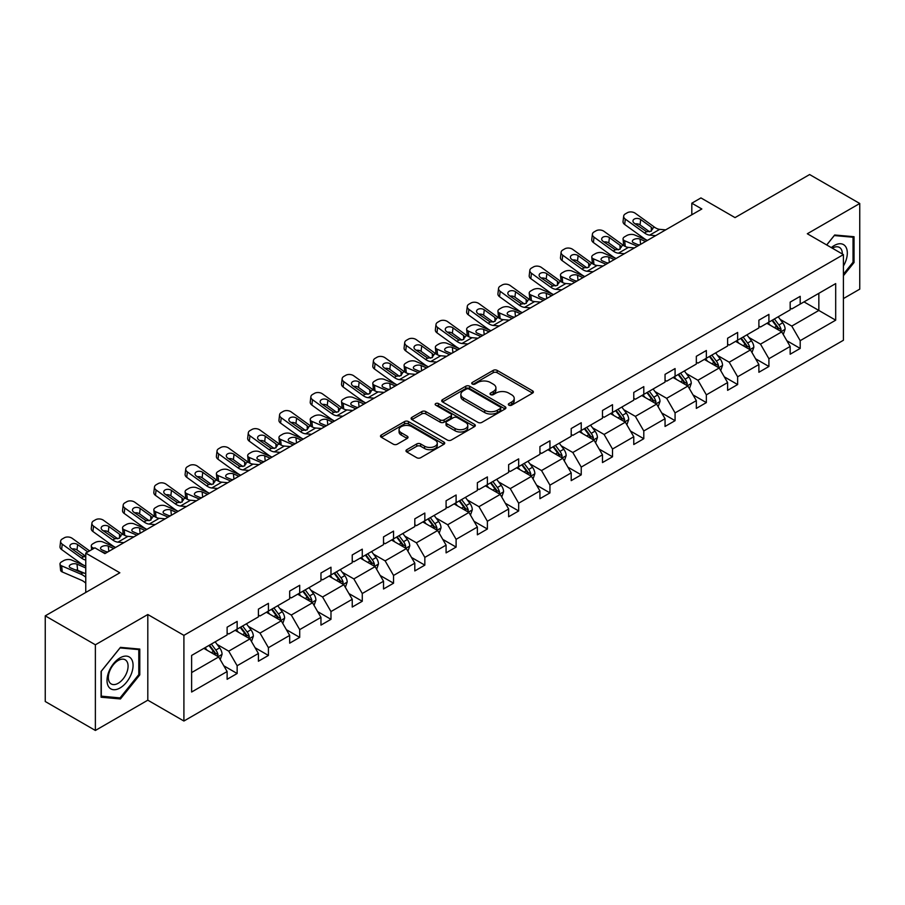 <?xml version="1.0" encoding="UTF-8"?>
<svg xmlns="http://www.w3.org/2000/svg" width="905" height="905" viewBox="0 0 905 905"><rect width="100%" height="100%" fill="white"/><g stroke="black" fill="none" stroke-linecap="round" stroke-linejoin="round"><path stroke-width="1.36" d="M508.904 405.18A1.946 1.12 0 0 0 511.653 405.18L532.57 393.109A2.783 1.606 0 0 0 533.384 391.978A2.783 1.606 0 0 0 532.57 390.836L497.139 370.383A2.783 1.606 0 0 0 493.202 370.383L472.297 382.453A1.946 1.12 0 0 0 471.72 383.256A1.946 1.12 0 0 0 472.297 384.048A1.946 1.12 0 0 0 475.046 384.048L477.75 382.487A8.903 5.147 0 0 1 490.352 382.487L493.304 384.195A8.903 5.147 0 0 1 495.917 387.826A8.903 5.147 0 0 1 493.304 391.458L490.601 393.03A1.946 1.12 0 0 0 490.024 393.822A1.946 1.12 0 0 0 490.601 394.614A1.946 1.12 0 0 0 493.349 394.614L496.064 393.053A8.903 5.147 0 0 1 508.655 393.053L511.608 394.761A8.903 5.147 0 0 1 514.221 398.392A8.903 5.147 0 0 1 511.608 402.035L508.904 403.596A1.946 1.12 0 0 0 508.327 404.388A1.946 1.12 0 0 0 508.904 405.18L508.904 403.596M843.403 298.593L859.75 289.148L859.75 203.489L809.624 174.541L735.03 217.607L700.945 197.924L691.816 203.195L691.816 214.768M95.376 730.459L147.809 700.187L147.809 614.518L95.376 644.79L95.376 730.459L45.25 701.511L45.25 615.853L119.845 572.786L85.76 553.102L85.76 592.458M95.376 644.79L45.25 615.853M406.798 449.695A2.783 1.606 0 0 0 405.983 450.837A2.783 1.606 0 0 0 406.798 451.968L416.741 457.715A2.783 1.606 0 0 0 420.678 457.715L443.903 444.298A2.783 1.606 0 0 0 444.717 443.167A2.783 1.606 0 0 0 443.903 442.025L408.472 421.572A2.783 1.606 0 0 0 404.535 421.572L381.31 434.988A2.783 1.606 0 0 0 380.496 436.12A2.783 1.606 0 0 0 381.31 437.262L393.313 444.185A2.783 1.606 0 0 0 397.25 444.185L407.193 438.45A2.783 1.606 0 0 0 408.008 437.319A2.783 1.606 0 0 0 407.193 436.176L401.243 432.737A7.444 4.299 0 0 1 399.06 429.705A7.444 4.299 0 0 1 403.653 425.735A7.444 4.299 0 0 1 411.775 426.662L435.09 440.124A7.444 4.299 0 0 1 437.273 443.167A7.444 4.299 0 0 1 432.681 447.138A7.444 4.299 0 0 1 424.569 446.21L420.678 443.959A2.783 1.606 0 0 0 416.741 443.959L406.798 449.695L406.798 451.968M85.76 553.102L94.878 547.83L104.901 553.622L701.839 208.987L691.816 203.195M147.809 614.518L183.907 635.355L843.403 254.599L843.403 340.269L183.907 721.025L183.907 635.355M859.75 203.489L807.317 233.762L843.403 254.599M477.953 422.375A2.783 1.606 0 0 0 481.89 422.375L505.114 408.958A2.783 1.606 0 0 0 505.929 407.827A2.783 1.606 0 0 0 505.114 406.684L469.684 386.231A2.783 1.606 0 0 0 465.747 386.231L442.522 399.648A2.783 1.606 0 0 0 441.708 400.779A2.783 1.606 0 0 0 442.522 401.922L477.953 422.375M436.515 405.61A1.946 1.12 0 0 1 438.484 405.881L438.484 403.562L474.503 424.355A2.783 1.606 0 0 1 475.317 425.497A2.783 1.606 0 0 1 474.503 426.628L451.278 440.045A2.783 1.606 0 0 1 447.342 440.045L411.922 419.592L421.854 413.89L421.854 411.571L411.922 417.318A2.783 1.606 0 0 0 411.108 418.449A2.783 1.606 0 0 0 411.922 419.592L411.922 417.318M421.854 413.89A2.783 1.606 0 0 1 425.791 413.89L425.791 411.571A2.783 1.606 0 0 0 421.854 411.571M425.791 411.571L440.158 419.875A2.783 1.606 0 0 0 444.095 419.875L450.69 416.062A2.783 1.606 0 0 0 451.505 414.931A2.783 1.606 0 0 0 450.69 413.789L435.735 405.157A1.946 1.12 0 0 1 435.158 404.365A1.946 1.12 0 0 1 436.368 403.325A1.946 1.12 0 0 1 438.484 403.562M191.622 655.435L227.121 634.948L227.121 627.188L237.144 621.407L237.144 629.156L258.4 616.893L258.4 609.133L268.423 603.341L268.423 611.101L289.679 598.827L289.679 591.078L299.702 585.286L299.702 593.047L320.958 580.772L320.958 573.012L330.981 567.22L330.981 574.98L352.237 562.706L352.237 554.957L362.272 549.165L362.272 556.926L383.528 544.652L383.528 536.891L393.551 531.111L393.551 538.86L414.807 526.586L414.807 518.837L424.83 513.044L424.83 520.805L446.086 508.531L446.086 500.77L456.109 494.99L456.109 502.739L477.365 490.476L477.365 482.716L487.388 476.924L487.388 484.684L508.644 472.41L508.644 464.65L518.667 458.869L518.667 466.618L539.923 454.355L539.923 446.595L549.946 440.803L549.946 448.563L571.202 436.289L571.202 428.54L581.236 422.748L581.236 430.509L602.481 418.234L602.481 410.474L612.515 404.682L612.515 412.442L633.772 400.168L633.772 392.419L643.794 386.627L643.794 394.388L665.051 382.114L665.051 374.353L675.073 368.573L675.073 376.322L696.33 364.059L696.33 356.298L706.353 350.507L706.353 358.267L727.609 345.993L727.609 338.232L737.632 332.452L737.632 340.201L758.888 327.938L758.888 320.178L768.911 314.386L768.911 322.146L790.167 309.872L790.167 302.123L800.201 296.331L800.201 304.091L835.688 283.593L835.688 320.178L800.201 340.665L800.201 348.425L790.167 354.217L790.167 346.457L768.911 358.731L768.911 366.48L758.888 372.272L758.888 364.511L737.632 376.785L737.632 384.546L727.609 390.338L727.609 382.577L706.353 394.852L706.353 402.601L696.33 408.393L696.33 400.632L675.073 412.906L675.073 420.667L665.051 426.447L665.051 418.698L643.794 430.972L643.794 438.721L633.772 444.513L633.772 436.753L612.515 449.027L612.515 456.787L602.481 462.568L602.481 454.819L581.236 467.082L581.236 474.842L571.202 480.634L571.202 472.874L549.946 485.148L549.946 492.908L539.923 498.689L539.923 490.94L518.667 503.203L518.667 510.963L508.644 516.755L508.644 508.995L487.388 521.269L487.388 529.018L477.365 534.81L477.365 527.049L456.109 539.323L456.109 547.084L446.086 552.876L446.086 545.115L424.83 557.39L424.83 565.139L414.807 570.931L414.807 563.17L393.551 575.444L393.551 583.205L383.528 588.985L383.528 581.236L362.272 593.51L362.272 601.259L352.237 607.051L352.237 599.291L330.981 611.565L330.981 619.325L320.958 625.106L320.958 617.357L299.702 629.62L299.702 637.38L289.679 643.172L289.679 635.412L268.423 647.686L268.423 655.446L258.4 661.227L258.4 653.478L237.144 665.741L237.144 673.501L227.121 679.293L227.121 671.533L191.622 692.02L191.622 655.435M235.142 630.321L249.972 638.885L228.727 651.159L217.121 644.462M228.727 651.159L237.144 665.741M249.972 638.885L258.4 653.478M227.121 633.093L228.727 634.02L237.144 629.156M266.421 612.255L281.263 620.83L260.007 633.093L248.4 626.396M260.007 633.093L268.423 647.686M281.263 620.83L289.679 635.412M258.4 615.038L260.007 615.966L268.423 611.101M297.7 594.2L312.542 602.764L291.286 615.038L279.679 608.341M291.286 615.038L299.702 629.62M312.542 602.764L320.958 617.357M289.679 596.983L291.286 597.9L299.702 593.047M328.979 576.134L343.821 584.709L322.565 596.983L310.958 590.275M322.565 596.983L330.981 611.565M343.821 584.709L352.237 599.291M320.958 578.917L322.565 579.845L330.981 574.98M360.258 558.08L375.1 566.643L353.844 578.917L342.237 572.22M353.844 578.917L362.272 593.51M375.1 566.643L383.528 581.236M352.237 560.862L353.844 561.779L362.272 556.926M391.537 540.025L406.379 548.588L385.123 560.862L373.516 554.154M385.123 560.862L393.551 575.444M406.379 548.588L414.807 563.17M383.528 542.796L385.123 543.724L393.551 538.86M422.827 521.959L437.658 530.522L416.402 542.796L404.807 536.099M416.402 542.796L424.83 557.39M437.658 530.522L446.086 545.115M414.807 524.742L416.402 525.669L424.83 520.805M454.106 503.904L468.937 512.468L447.692 524.742L436.086 518.033M447.692 524.742L456.109 539.323M468.937 512.468L477.365 527.049M446.086 506.676L447.692 507.603L456.109 502.739M485.385 485.838L500.227 494.413L478.971 506.676L467.365 499.979M478.971 506.676L487.388 521.269M500.227 494.413L508.644 508.995M477.365 488.621L478.971 489.548L487.388 484.684M516.665 467.783L531.506 476.347L510.25 488.621L498.644 481.924M510.25 488.621L518.667 503.203M531.506 476.347L539.923 490.94M508.644 470.555L510.25 471.482L518.667 466.618M547.944 449.717L562.786 458.292L541.529 470.555L529.923 463.858M541.529 470.555L549.946 485.148M562.786 458.292L571.202 472.874M539.923 452.5L541.529 453.428L549.946 448.563M579.223 431.662L594.065 440.226L572.808 452.5L561.202 445.803M572.808 452.5L581.236 467.082M594.065 440.226L602.481 454.819M571.202 434.445L572.808 435.362L581.236 430.509M610.502 413.608L625.344 422.171L604.088 434.445L592.481 427.737M604.088 434.445L612.515 449.027M625.344 422.171L633.772 436.753M602.481 416.379L604.088 417.307L612.515 412.442M641.792 395.542L656.623 404.105L635.367 416.379L623.76 409.682M635.367 416.379L643.794 430.972M656.623 404.105L665.051 418.698M633.772 398.324L635.367 399.252L643.794 394.388M673.071 377.487L687.902 386.05L666.657 398.324L655.05 391.616M666.657 398.324L675.073 412.906M687.902 386.05L696.33 400.632M665.051 380.258L666.657 381.186L675.073 376.322M704.35 359.421L719.192 367.984L697.936 380.258L686.329 373.561M697.936 380.258L706.353 394.852M719.192 367.984L727.609 382.577M696.33 362.204L697.936 363.131L706.353 358.267M735.629 341.366L750.471 349.93L729.215 362.204L717.608 355.495M729.215 362.204L737.632 376.785M750.471 349.93L758.888 364.511M727.609 344.138L729.215 345.065L737.632 340.201M766.908 323.3L781.75 331.875L760.494 344.138L748.888 337.441M760.494 344.138L768.911 358.731M781.75 331.875L790.167 346.457M758.888 326.083L760.494 327.01L768.911 322.146M804.002 301.885L818.844 310.449L791.773 326.083L780.167 319.386M791.773 326.083L800.201 340.665M835.688 320.178L818.844 310.449L818.844 293.322L835.688 283.593M147.809 700.187L183.907 721.025M790.167 308.017L791.773 308.944L800.201 304.091M191.622 672.573L218.693 656.951L203.863 648.376M218.693 656.951L227.121 671.533M786.864 340.733L800.201 348.425M755.585 358.787L768.911 366.48M724.305 376.842L737.632 384.546M693.015 394.908L706.353 402.601M661.736 412.963L675.073 420.667M630.457 431.029L643.794 438.721M599.178 449.084L612.515 456.787M567.899 467.15L581.236 474.842M536.62 485.204L549.946 492.908M505.341 503.259L518.667 510.963M474.05 521.325L487.388 529.018M442.771 539.38L456.109 547.084M411.492 557.446L424.83 565.139M380.213 575.501L393.551 583.205M348.934 593.567L362.272 601.259M317.655 611.622L330.981 619.325M286.376 629.688L299.702 637.38M255.086 647.742L268.423 655.446M223.807 665.797L237.144 673.501M843.403 275.742L854.037 262.518L854.037 236.714L834.682 234.995L826.684 244.938M139.789 674.881L139.789 649.077L120.444 647.358L101.089 671.42L101.089 697.223L120.444 698.954L139.789 674.881L138.793 674.304M509.685 405.463L511.608 404.343A8.903 5.147 0 0 0 514.221 400.711L514.221 398.392M495.917 387.826L495.917 390.146A8.903 5.147 0 0 1 493.304 393.777L491.381 394.897M532.536 393.132L497.139 372.702A2.783 1.606 0 0 0 493.202 372.702L473.066 384.32M505.081 408.981L469.684 388.55A2.783 1.606 0 0 0 465.747 388.55L442.556 401.933L442.522 399.648M500.194 408.619A1.946 1.12 0 0 0 500.759 407.827A1.946 1.12 0 0 0 500.194 407.035L469.095 389.082A1.946 1.12 0 0 0 466.335 389.082L463.484 390.722A8.903 5.147 0 0 0 460.871 394.365A8.903 5.147 0 0 0 463.484 397.996L484.741 410.27A8.903 5.147 0 0 0 497.343 410.27L500.194 408.619L500.194 410.938A1.946 1.12 0 0 0 500.759 410.146L500.759 407.827M460.871 394.365L460.871 396.673A8.903 5.147 0 0 0 463.484 400.315L463.484 397.996M500.194 410.938L497.343 412.59A8.903 5.147 0 0 1 484.741 412.59L463.484 400.315M425.791 413.89L440.158 422.183A2.783 1.606 0 0 0 444.095 422.183L450.69 418.382A2.783 1.606 0 0 0 451.505 417.239L451.505 414.931M438.484 405.881L474.469 426.651M455.068 428.484A7.444 4.299 0 0 0 463.19 429.411A7.444 4.299 0 0 0 467.783 425.441A7.444 4.299 0 0 0 465.6 422.397L457.387 417.658A2.783 1.606 0 0 0 453.45 417.658L446.855 421.459A2.783 1.606 0 0 0 446.041 422.601A2.783 1.606 0 0 0 446.855 423.732L455.068 428.484L455.068 430.791A7.444 4.299 0 0 0 463.19 431.73A7.444 4.299 0 0 0 467.783 427.76L467.783 425.441M446.041 422.601L446.041 424.909A2.783 1.606 0 0 0 446.855 426.051L446.855 423.732M455.068 430.791L446.855 426.051M437.273 443.167L437.273 445.486A7.444 4.299 0 0 1 432.681 449.457A7.444 4.299 0 0 1 424.569 448.518L420.678 446.278A2.783 1.606 0 0 0 416.741 446.278L406.843 451.991M399.06 429.705L399.06 432.013A7.444 4.299 0 0 0 401.243 435.056L401.243 432.737M407.16 438.473L401.243 435.056M443.869 444.321L408.472 423.891A2.783 1.606 0 0 0 404.535 423.891L381.344 437.273M853.03 261.941L854.037 262.518M118.397 697.778L120.444 698.954M783.278 334.511L785.121 329.182A7.511 4.344 -120 0 0 782.723 322.791L778.221 316.773M647.358 240.436L634.699 234.972A5.668 2.839 -5.9 0 0 626.713 235.572L624.699 236.737A5.668 2.839 -5.9 0 0 623.036 239.033A5.668 2.839 -5.9 0 0 624.676 240.764L625.265 246.465M770.144 325.167L768.187 322.565M637.335 246.228L624.676 240.764M780.642 331.23L781.06 329.499A7.511 4.344 -120 0 0 778.911 324.986L774.409 318.979M772.519 320.065L777.474 326.671A3.824 2.206 60 0 1 778.176 327.836L781.06 329.499M645.559 241.477L640.05 239.112A4.536 2.274 174.1 0 0 633.658 239.587A4.536 2.274 174.1 0 0 632.335 241.42A4.536 2.274 174.1 0 0 633.636 242.811L639.134 245.187M623.817 245.64A5.668 2.839 174.1 0 1 623.669 245.131L623.036 239.033M639.631 244.893A4.536 2.274 -5.9 0 0 638.149 244.757M771.999 320.37L776.501 326.377A7.511 4.344 60 0 1 778.379 329.918M655.661 235.651L649.688 235.13A14.175 8.19 60 0 1 644.507 232.97L625.298 219.089L624.676 224.474A5.668 3.654 -173.3 0 1 623.047 221.499L623.681 216.114A5.668 3.654 6.7 0 0 625.298 219.089M647.392 240.425A21.268 12.274 60 0 1 643.874 238.354L624.676 224.474M665.684 229.859L659.711 229.35A14.175 8.19 60 0 1 654.53 227.189L635.321 213.297A5.668 3.654 6.7 0 0 627.335 212.743L625.332 213.897A5.668 3.654 6.7 0 0 623.681 216.114M651.408 231.08L651.249 227.155L652.369 228.433L651.261 231.171L646.656 231.725L634.269 223.23A4.536 2.93 -173.3 0 1 632.968 220.843A4.536 2.93 -173.3 0 1 634.292 219.067A4.536 2.93 -173.3 0 1 640.683 219.519L640.05 224.904L649.586 231.793M640.05 224.904A4.536 2.93 6.7 0 0 635.208 223.908M651.249 227.155L640.683 219.519M654.53 227.189L652.369 228.433L652.584 229.248M751.987 352.565L753.831 347.248A7.511 4.344 -120 0 0 751.433 340.846L746.942 334.839M616.079 258.502L603.42 253.038A5.668 2.839 -5.9 0 0 595.433 253.638L593.42 254.791A5.668 2.839 -5.9 0 0 591.757 257.088A5.668 2.839 -5.9 0 0 593.397 258.819L593.974 264.532M738.865 343.233L736.908 340.619M606.056 264.283L593.397 258.819M749.363 349.285L749.781 347.565A7.511 4.344 -120 0 0 747.632 343.04L743.129 337.033M741.24 338.119L746.195 344.737A3.824 2.206 60 0 1 746.897 345.902L749.781 347.565M614.269 259.543L608.771 257.167A4.536 2.274 174.1 0 0 602.379 257.642A4.536 2.274 174.1 0 0 601.056 259.486A4.536 2.274 174.1 0 0 602.357 260.866L607.855 263.242M592.537 263.694A5.668 2.839 174.1 0 1 592.39 263.197L591.757 257.088M608.352 262.959A4.536 2.274 -5.9 0 0 606.87 262.823M740.72 338.425L745.222 344.432A7.511 4.344 60 0 1 747.089 347.984M720.708 370.631L722.552 365.303A7.511 4.344 -120 0 0 720.154 358.9L715.651 352.893M584.8 276.557L572.141 271.093A5.668 2.839 -5.9 0 0 564.143 271.692L562.141 272.846A5.668 2.839 -5.9 0 0 560.478 275.154A5.668 2.839 -5.9 0 0 562.107 276.885L562.695 282.586M707.586 361.287L705.629 358.685M574.777 282.349L562.107 276.885M718.084 367.351L718.502 365.62A7.511 4.344 -120 0 0 716.353 361.106L711.85 355.099M709.961 356.185L714.916 362.792A3.824 2.206 60 0 1 715.617 363.957L718.502 365.62M582.99 277.597L577.492 275.222A4.536 2.274 174.1 0 0 571.1 275.708A4.536 2.274 174.1 0 0 569.777 277.541A4.536 2.274 174.1 0 0 571.078 278.932L576.576 281.308M561.258 281.76A5.668 2.839 174.1 0 1 561.111 281.251L560.478 275.154M577.073 281.014A4.536 2.274 -5.9 0 0 575.591 280.878M709.441 356.48L713.943 362.498A7.511 4.344 60 0 1 715.81 366.039M624.382 253.705L618.409 253.196A14.175 8.19 60 0 1 613.217 251.036L594.019 237.144L593.397 242.529A5.668 3.654 -173.3 0 1 591.768 239.554L592.402 234.18A5.668 3.654 6.7 0 0 594.019 237.144M616.113 258.479A21.268 12.274 60 0 1 612.595 256.42L593.397 242.529M634.405 247.913L628.432 247.404A14.175 8.19 60 0 1 623.251 245.244L604.042 231.363A5.668 3.654 6.7 0 0 596.056 230.798L594.053 231.952A5.668 3.654 6.7 0 0 592.402 234.18M620.129 249.135L619.959 245.221L621.09 246.488L619.982 249.226L615.377 249.791L602.99 241.284A4.536 2.93 -173.3 0 1 601.689 238.909A4.536 2.93 -173.3 0 1 603.013 237.133A4.536 2.93 -173.3 0 1 609.404 237.585L608.771 242.959L618.307 249.848M608.771 242.959A4.536 2.93 6.7 0 0 603.929 241.963M619.959 245.221L609.404 237.585M623.251 245.244L621.09 246.488L621.305 247.314M593.103 271.76L587.13 271.251A14.175 8.19 60 0 1 581.938 269.09L562.74 255.21L562.107 260.583A5.668 3.654 -173.3 0 1 560.489 257.62L561.111 252.235A5.668 3.654 6.7 0 0 562.74 255.21M584.834 276.545A21.268 12.274 60 0 1 581.315 274.475L562.107 260.583M603.126 265.98L597.153 265.47A14.175 8.19 60 0 1 591.961 263.31L572.763 249.418A5.668 3.654 6.7 0 0 564.777 248.852L562.774 250.018A5.668 3.654 6.7 0 0 561.111 252.235M588.85 267.201L588.68 263.276L589.811 264.554L588.702 267.292L584.098 267.846L571.711 259.35A4.536 2.93 -173.3 0 1 570.41 256.963A4.536 2.93 -173.3 0 1 571.734 255.187A4.536 2.93 -173.3 0 1 578.125 255.64L577.492 261.025L587.017 267.914M577.492 261.025A4.536 2.93 6.7 0 0 572.639 260.029M588.68 263.276L578.125 255.64M591.961 263.31L589.811 264.554L590.026 265.369M843.403 266.036A18.428 10.645 120 0 0 845.575 261.568A18.428 10.645 120 0 0 844.75 245.549A18.428 10.645 120 0 0 831.322 247.619M842.329 253.966A13.96 8.055 120 0 0 839.433 247.416A13.96 8.055 120 0 0 832.317 248.196M826.729 244.961L834.286 235.56L853.03 237.234L853.03 262.235L843.403 274.204M851.786 236.522L853.03 237.234M131.327 673.931A18.428 10.645 120 0 0 126.564 656.125A18.428 10.645 120 0 0 108.758 671.917A18.428 10.645 120 0 0 113.521 689.712A18.428 10.645 120 0 0 131.327 673.931M126.757 672.63A13.96 8.055 120 0 0 125.195 659.779A13.96 8.055 120 0 0 109.675 671.103A13.96 8.055 120 0 0 111.236 683.954A13.96 8.055 120 0 0 126.757 672.63M101.292 696.239L101.292 671.25L120.048 647.923L138.793 649.598L138.793 674.598L120.048 697.925L101.089 696.126M137.549 648.885L138.793 649.598M689.429 388.686L691.273 383.358A7.511 4.344 -120 0 0 688.875 376.966L684.372 370.96M553.521 294.623L540.851 289.159A5.668 2.839 -5.9 0 0 532.864 289.758L530.862 290.912A5.668 2.839 -5.9 0 0 529.199 293.209A5.668 2.839 -5.9 0 0 530.828 294.94L531.416 300.641M676.307 379.353L674.349 376.74M543.486 300.403L530.828 294.94M686.793 385.406L687.223 383.686A7.511 4.344 -120 0 0 685.062 379.161L680.56 373.154M678.682 374.24L683.637 380.858A3.824 2.206 60 0 1 684.327 382.023L687.223 383.686M551.711 295.664L546.213 293.288A4.536 2.274 174.1 0 0 539.821 293.763A4.536 2.274 174.1 0 0 538.486 295.607A4.536 2.274 174.1 0 0 539.799 296.987L545.296 299.363M529.979 299.815A5.668 2.839 174.1 0 1 529.832 299.317L529.199 293.209M545.794 299.08A4.536 2.274 -5.9 0 0 544.312 298.944M678.162 374.546L682.664 380.553A7.511 4.344 60 0 1 684.531 384.105M561.813 289.826L555.84 289.317A14.175 8.19 60 0 1 550.659 287.157L531.461 273.265L530.828 278.649A5.668 3.654 -173.3 0 1 529.21 275.674L529.832 270.29A5.668 3.654 6.7 0 0 531.461 273.265M553.543 294.6A21.268 12.274 60 0 1 550.036 292.53L530.828 278.649M571.847 284.034L565.874 283.525A14.175 8.19 60 0 1 560.681 281.365L541.484 267.484A5.668 3.654 6.7 0 0 533.498 266.918L531.495 268.072A5.668 3.654 6.7 0 0 529.832 270.29M557.559 285.256L557.401 281.342L558.521 282.609L557.423 285.347L552.819 285.912L540.421 277.405A4.536 2.93 -173.3 0 1 539.131 275.03A4.536 2.93 -173.3 0 1 540.455 273.253A4.536 2.93 -173.3 0 1 546.846 273.706L546.213 279.079L555.738 285.969M546.213 279.079A4.536 2.93 6.7 0 0 541.36 278.084M557.401 281.342L546.846 273.706M560.681 281.365L558.521 282.609L558.747 283.435M658.15 406.752L659.994 401.424A7.511 4.344 -120 0 0 657.596 395.021L653.093 389.014M530.534 307.881L524.561 307.372A14.175 8.19 60 0 1 519.38 305.211L500.182 291.331L499.549 296.704L518.746 310.596A21.268 12.274 60 0 0 522.264 312.655L509.572 307.214A5.668 2.839 -5.9 0 0 501.585 307.813L499.583 308.967A5.668 2.839 -5.9 0 0 497.92 311.263A5.668 2.839 -5.9 0 0 499.549 313.006L500.137 318.707M645.016 397.408L643.07 394.806M512.207 318.469L499.549 313.006M655.514 403.472L655.933 401.741A7.511 4.344 -120 0 0 653.783 397.227L649.281 391.209M647.403 392.306L652.358 398.913A3.824 2.206 60 0 1 653.048 400.078L655.933 401.741M520.432 313.718L514.934 311.343A4.536 2.274 174.1 0 0 508.542 311.829A4.536 2.274 174.1 0 0 507.207 313.662A4.536 2.274 174.1 0 0 508.519 315.053L514.017 317.429M498.689 317.881A5.668 2.839 174.1 0 1 498.542 317.372L497.92 311.263M514.515 317.135A4.536 2.274 -5.9 0 0 513.033 316.999M646.883 392.6L651.385 398.619A7.511 4.344 60 0 1 653.252 402.159M540.568 302.1L534.595 301.58A14.175 8.19 60 0 1 529.402 299.431L510.205 285.539A5.668 3.654 6.7 0 0 502.218 284.973L500.205 286.138A5.668 3.654 6.7 0 0 498.553 288.356A5.668 3.654 6.7 0 0 500.182 291.331M526.28 303.322L526.122 299.397L527.242 300.675L526.133 303.401L521.54 303.967L509.142 295.46A4.536 2.93 -173.3 0 1 507.841 293.084A4.536 2.93 -173.3 0 1 509.164 291.308A4.536 2.93 -173.3 0 1 515.556 291.761L514.934 297.145L524.459 304.035M514.934 297.145A4.536 2.93 6.7 0 0 510.081 296.139M499.549 296.704A5.668 3.654 -173.3 0 1 497.931 293.729L498.553 288.356M526.122 299.397L515.556 291.761M529.402 299.431L527.242 300.675L527.468 301.489M626.871 424.807L628.715 419.479A7.511 4.344 -120 0 0 626.317 413.087L621.814 407.069M499.255 325.947L493.282 325.438A14.175 8.19 60 0 1 488.1 323.277L468.903 309.386L468.27 314.77L487.467 328.651A21.268 12.274 60 0 0 490.985 330.721L478.293 325.28A5.668 2.839 -5.9 0 0 470.306 325.868L468.304 327.033A5.668 2.839 -5.9 0 0 466.641 329.33A5.668 2.839 -5.9 0 0 468.27 331.06L468.858 336.762M613.737 415.463L611.791 412.861M480.928 336.524L468.27 331.06M624.235 421.526L624.654 419.807A7.511 4.344 -120 0 0 622.504 415.282L618.002 409.275M616.124 410.361L621.079 416.979A3.824 2.206 60 0 1 621.769 418.133L624.654 419.807M489.153 331.784L483.655 329.409A4.536 2.274 174.1 0 0 477.263 329.884A4.536 2.274 174.1 0 0 475.928 331.728A4.536 2.274 174.1 0 0 477.24 333.108L482.738 335.484M467.41 335.936A5.668 2.839 174.1 0 1 467.263 335.438L466.641 329.33M483.236 335.201A4.536 2.274 -5.9 0 0 481.754 335.054M615.592 410.666L620.095 416.673A7.511 4.344 60 0 1 621.973 420.225M509.277 320.155L503.304 319.646A14.175 8.19 60 0 1 498.123 317.485L478.926 303.594A5.668 3.654 6.7 0 0 470.939 303.039L468.926 304.193A5.668 3.654 6.7 0 0 467.274 306.41A5.668 3.654 6.7 0 0 468.903 309.386M495.001 321.377L494.843 317.463L495.963 318.73L494.854 321.467L490.261 322.022L477.863 313.526A4.536 2.93 -173.3 0 1 476.562 311.15A4.536 2.93 -173.3 0 1 477.885 309.374A4.536 2.93 -173.3 0 1 484.277 309.815L483.655 315.2L493.18 322.09M483.655 315.2A4.536 2.93 6.7 0 0 478.802 314.205M468.27 314.77A5.668 3.654 -173.3 0 1 466.641 311.795L467.274 306.41M494.843 317.463L484.277 309.815M498.123 317.485L495.963 318.73L496.178 319.556M595.592 442.873L597.436 437.545A7.511 4.344 -120 0 0 595.038 431.142L590.535 425.135M459.672 348.798L447.013 343.334A5.668 2.839 -5.9 0 0 439.027 343.934L437.025 345.088A5.668 2.839 -5.9 0 0 435.362 347.384A5.668 2.839 -5.9 0 0 436.991 349.126L437.579 354.828M582.458 433.529L580.512 430.927M449.649 354.59L436.991 349.126M592.956 439.592L593.375 437.862A7.511 4.344 -120 0 0 591.225 433.348L586.723 427.33M584.845 428.416L589.8 435.034A3.824 2.206 60 0 1 590.49 436.199L593.375 437.862M457.873 349.839L452.376 347.463A4.536 2.274 174.1 0 0 445.984 347.95A4.536 2.274 174.1 0 0 444.649 349.783A4.536 2.274 174.1 0 0 445.95 351.174L451.459 353.538M436.131 354.002A5.668 2.839 174.1 0 1 435.984 353.493L435.362 347.384M451.957 353.255A4.536 2.274 -5.9 0 0 450.464 353.12M584.313 428.721L588.816 434.728A7.511 4.344 60 0 1 590.693 438.28M467.976 344.002L462.002 343.493A14.175 8.19 60 0 1 456.821 341.332L437.613 327.452L436.991 332.825A5.668 3.654 -173.3 0 1 435.362 329.85L435.995 324.476A5.668 3.654 6.7 0 0 437.613 327.452M459.706 348.776A21.268 12.274 60 0 1 456.188 346.717L436.991 332.825M477.998 338.221L472.025 337.701A14.175 8.19 60 0 1 466.844 335.54L447.647 321.66A5.668 3.654 6.7 0 0 439.649 321.094L437.647 322.259A5.668 3.654 6.7 0 0 435.995 324.476M463.722 339.432L463.564 335.517L464.684 336.796L463.575 339.522L458.982 340.088L446.584 331.581A4.536 2.93 -173.3 0 1 445.283 329.205A4.536 2.93 -173.3 0 1 446.606 327.429A4.536 2.93 -173.3 0 1 452.998 327.882L452.376 333.255L461.901 340.156M452.376 333.255A4.536 2.93 6.7 0 0 447.523 332.259M463.564 335.517L452.998 327.882M466.844 335.54L464.684 336.796L464.899 337.61M564.313 460.928L566.157 455.6A7.511 4.344 -120 0 0 563.758 449.208L559.256 443.19M436.696 362.068L430.723 361.548A14.175 8.19 60 0 1 425.542 359.398L406.334 345.506L405.712 350.891L424.909 364.772A21.268 12.274 60 0 0 428.427 366.842L415.734 361.389A5.668 2.839 -5.9 0 0 407.748 361.989L405.734 363.154A5.668 2.839 -5.9 0 0 404.071 365.45A5.668 2.839 -5.9 0 0 405.712 367.181L406.3 372.883M551.179 451.584L549.222 448.982M418.37 372.645L405.712 367.181M561.677 457.647L562.096 455.928A7.511 4.344 -120 0 0 559.946 451.403L555.444 445.396M553.555 446.482L558.509 453.1A3.824 2.206 60 0 1 559.211 454.253L562.096 455.928M426.594 367.894L421.085 365.53A4.536 2.274 174.1 0 0 414.705 366.005A4.536 2.274 174.1 0 0 413.37 367.837A4.536 2.274 174.1 0 0 414.671 369.229L420.169 371.604M404.852 372.057A5.668 2.839 174.1 0 1 404.705 371.548L404.071 365.45M420.667 371.31A4.536 2.274 -5.9 0 0 419.185 371.174M553.034 446.787L557.537 452.794A7.511 4.344 60 0 1 559.414 456.346M446.719 356.276L440.746 355.767A14.175 8.19 60 0 1 435.565 353.606L416.357 339.714A5.668 3.654 6.7 0 0 408.37 339.16L406.368 340.314A5.668 3.654 6.7 0 0 404.716 342.531A5.668 3.654 6.7 0 0 406.334 345.506M432.443 357.498L432.285 353.572L433.405 354.851L432.296 357.588L427.692 358.142L415.305 349.647A4.536 2.93 -173.3 0 1 414.004 347.26A4.536 2.93 -173.3 0 1 415.327 345.495A4.536 2.93 -173.3 0 1 421.719 345.936L421.085 351.321L430.622 358.21M421.085 351.321A4.536 2.93 6.7 0 0 416.243 350.326M405.712 350.891A5.668 3.654 -173.3 0 1 404.083 347.916L404.716 342.531M432.285 353.572L421.719 345.936M435.565 353.606L433.405 354.851L433.619 355.665M533.022 478.983L534.866 473.666A7.511 4.344 -120 0 0 532.468 467.263L527.977 461.256M405.417 380.123L399.444 379.614A14.175 8.19 60 0 1 394.252 377.453L375.055 363.561L374.432 368.946L393.63 382.838A21.268 12.274 60 0 0 397.148 384.897L384.455 379.455A5.668 2.839 -5.9 0 0 376.469 380.055L374.455 381.209A5.668 2.839 -5.9 0 0 372.792 383.505A5.668 2.839 -5.9 0 0 374.432 385.247L375.009 390.949M519.9 469.65L517.943 467.037M387.091 390.7L374.432 385.247M530.398 475.713L530.816 473.982A7.511 4.344 -120 0 0 528.667 469.457L524.165 463.451M522.276 464.537L527.23 471.154A3.824 2.206 60 0 1 527.932 472.32L530.816 473.982M395.304 385.96L389.806 383.584A4.536 2.274 174.1 0 0 383.415 384.059A4.536 2.274 174.1 0 0 382.091 385.903A4.536 2.274 174.1 0 0 383.392 387.295L388.89 389.659M373.573 390.123A5.668 2.839 174.1 0 1 373.426 389.614L372.792 383.505M389.388 389.376A4.536 2.274 -5.9 0 0 387.906 389.24M521.755 464.842L526.258 470.849A7.511 4.344 60 0 1 528.135 474.401M415.44 374.331L409.467 373.822A14.175 8.19 60 0 1 404.286 371.661L385.077 357.78A5.668 3.654 6.7 0 0 377.091 357.215L375.089 358.369A5.668 3.654 6.7 0 0 373.437 360.597A5.668 3.654 6.7 0 0 375.055 363.561M401.164 375.552L400.994 371.638L402.125 372.917L401.017 375.643L396.413 376.209L384.025 367.702A4.536 2.93 -173.3 0 1 382.725 365.326A4.536 2.93 -173.3 0 1 384.048 363.55A4.536 2.93 -173.3 0 1 390.44 364.002L389.806 369.376L399.343 376.265M389.806 369.376A4.536 2.93 6.7 0 0 384.964 368.38M374.432 368.946A5.668 3.654 -173.3 0 1 372.803 365.971L373.437 360.597M400.994 371.638L390.44 364.002M404.286 371.661L402.125 372.917L402.34 373.731M501.743 497.049L503.587 491.72A7.511 4.344 -120 0 0 501.189 485.318L496.687 479.311M374.138 398.189L368.165 397.668A14.175 8.19 60 0 1 362.973 395.508L343.776 381.627L343.142 387.001L362.351 400.892A21.268 12.274 60 0 0 365.869 402.963L353.176 397.51A5.668 2.839 -5.9 0 0 345.178 398.11L343.176 399.275A5.668 2.839 -5.9 0 0 341.513 401.571A5.668 2.839 -5.9 0 0 343.142 403.302L343.73 409.003M488.621 487.705L486.664 485.103M355.812 408.766L343.142 403.302M499.119 493.768L499.537 492.037A7.511 4.344 -120 0 0 497.388 487.524L492.886 481.517M490.996 482.603L495.951 489.209A3.824 2.206 60 0 1 496.653 490.374L499.537 492.037M364.025 404.015L358.527 401.65A4.536 2.274 174.1 0 0 352.135 402.125A4.536 2.274 174.1 0 0 350.812 403.958A4.536 2.274 174.1 0 0 352.113 405.35L357.611 407.725M342.294 408.178A5.668 2.839 174.1 0 1 342.147 407.669L341.513 401.571M358.109 407.431A4.536 2.274 -5.9 0 0 356.627 407.295M490.476 482.897L494.978 488.915A7.511 4.344 60 0 1 496.845 492.456M470.464 515.103L472.308 509.787A7.511 4.344 -120 0 0 469.91 503.384L465.408 497.377M334.556 421.04L321.897 415.576A5.668 2.839 -5.9 0 0 313.899 416.176L311.897 417.329A5.668 2.839 -5.9 0 0 310.234 419.626A5.668 2.839 -5.9 0 0 311.863 421.357L312.451 427.07M457.342 505.771L455.385 503.157M324.522 426.821L311.863 421.357M467.828 511.823L468.258 510.103A7.511 4.344 -120 0 0 466.098 505.578L461.595 499.571M459.717 500.657L464.672 507.275A3.824 2.206 60 0 1 465.374 508.44L468.258 510.103M332.746 422.081L327.248 419.705A4.536 2.274 174.1 0 0 320.856 420.18A4.536 2.274 174.1 0 0 319.522 422.024A4.536 2.274 174.1 0 0 320.834 423.404L326.332 425.78M311.015 426.232A5.668 2.839 174.1 0 1 310.868 425.735L310.234 419.626M326.829 425.497A4.536 2.274 -5.9 0 0 325.348 425.361M459.197 500.963L463.699 506.97A7.511 4.344 60 0 1 465.566 510.522M439.185 533.169L441.029 527.841A7.511 4.344 -120 0 0 438.631 521.438L434.129 515.431M311.569 434.298L305.596 433.789A14.175 8.19 60 0 1 300.415 431.628L281.217 417.748L280.584 423.121L299.781 437.013A21.268 12.274 60 0 0 303.299 439.072L290.607 433.631A5.668 2.839 -5.9 0 0 282.62 434.23L280.618 435.384A5.668 2.839 -5.9 0 0 278.955 437.692A5.668 2.839 -5.9 0 0 280.584 439.423L281.172 445.124M426.051 523.825L424.106 521.223M293.243 444.887L280.584 439.423M436.549 529.889L436.968 528.158A7.511 4.344 -120 0 0 434.819 523.644L430.316 517.637M428.438 518.723L433.393 525.33A3.824 2.206 60 0 1 434.083 526.495L436.968 528.158M301.467 440.135L295.969 437.76A4.536 2.274 174.1 0 0 289.577 438.246A4.536 2.274 174.1 0 0 288.243 440.079A4.536 2.274 174.1 0 0 289.555 441.47L295.053 443.846M279.724 444.298A5.668 2.839 174.1 0 1 279.577 443.789L278.955 437.692M295.55 443.552A4.536 2.274 -5.9 0 0 294.068 443.416M427.918 519.018L432.42 525.036A7.511 4.344 60 0 1 434.287 528.577M407.906 551.224L409.75 545.896A7.511 4.344 -120 0 0 407.352 539.504L402.849 533.498M280.29 452.364L274.317 451.855A14.175 8.19 60 0 1 269.136 449.695L249.938 435.803L249.305 441.188L268.502 455.068A21.268 12.274 60 0 0 272.02 457.138L259.328 451.697A5.668 2.839 -5.9 0 0 251.341 452.296L249.339 453.45A5.668 2.839 -5.9 0 0 247.676 455.747A5.668 2.839 -5.9 0 0 249.305 457.478L249.893 463.179M394.772 541.891L392.827 539.278M261.964 462.941L249.305 457.478M405.27 547.944L405.689 546.224A7.511 4.344 -120 0 0 403.54 541.699L399.037 535.692M397.159 536.778L402.114 543.396A3.824 2.206 60 0 1 402.804 544.561L405.689 546.224M270.188 458.202L264.69 455.826A4.536 2.274 174.1 0 0 258.298 456.301A4.536 2.274 174.1 0 0 256.963 458.145A4.536 2.274 174.1 0 0 258.276 459.525L263.774 461.901M248.445 462.353A5.668 2.839 174.1 0 1 248.298 461.855L247.676 455.747M264.271 461.618A4.536 2.274 -5.9 0 0 262.789 461.471M396.628 537.084L401.13 543.091A7.511 4.344 60 0 1 403.008 546.643M376.627 569.29L378.471 563.962A7.511 4.344 -120 0 0 376.073 557.559L371.57 551.552M240.707 475.216L228.049 469.752A5.668 2.839 -5.9 0 0 220.062 470.351L218.06 471.505A5.668 2.839 -5.9 0 0 216.397 473.801A5.668 2.839 -5.9 0 0 218.026 475.544L218.614 481.245M363.493 559.946L361.548 557.344M230.685 481.008L218.026 475.544M373.991 566.01L374.41 564.279A7.511 4.344 -120 0 0 372.26 559.765L367.758 553.747M365.88 554.844L370.835 561.451A3.824 2.206 60 0 1 371.525 562.616L374.41 564.279M238.909 476.256L233.411 473.881A4.536 2.274 174.1 0 0 227.019 474.367A4.536 2.274 174.1 0 0 225.684 476.2A4.536 2.274 174.1 0 0 226.985 477.591L232.495 479.967M217.166 480.419A5.668 2.839 174.1 0 1 217.019 479.91L216.397 473.801M232.992 479.673A4.536 2.274 -5.9 0 0 231.499 479.537M365.349 555.138L369.851 561.145A7.511 4.344 60 0 1 371.729 564.697M345.348 587.345L347.192 582.017A7.511 4.344 -120 0 0 344.794 575.625L340.291 569.607M217.732 488.485L211.759 487.976A14.175 8.19 60 0 1 206.578 485.815L187.369 471.924L186.747 477.308L205.944 491.189A21.268 12.274 60 0 0 209.462 493.259L196.77 487.806A5.668 2.839 -5.9 0 0 188.783 488.406L186.769 489.571A5.668 2.839 -5.9 0 0 185.106 491.868A5.668 2.839 -5.9 0 0 186.747 493.598L187.335 499.3M332.214 578.001L330.257 575.399M199.405 499.062L186.747 493.598M342.712 584.064L343.131 582.345A7.511 4.344 -120 0 0 340.981 577.82L336.479 571.813M334.59 572.899L339.545 579.517A3.824 2.206 60 0 1 340.246 580.671L343.131 582.345M207.63 494.311L202.132 491.947A4.536 2.274 174.1 0 0 195.74 492.422A4.536 2.274 174.1 0 0 194.405 494.266A4.536 2.274 174.1 0 0 195.706 495.646L201.204 498.022M185.887 498.474A5.668 2.839 174.1 0 1 185.74 497.976L185.106 491.868M201.702 497.739A4.536 2.274 -5.9 0 0 200.22 497.592M334.069 573.204L338.572 579.211A7.511 4.344 60 0 1 340.45 582.763M314.058 605.411L315.902 600.083A7.511 4.344 -120 0 0 313.503 593.68L309.012 587.673M186.453 506.54L180.48 506.031A14.175 8.19 60 0 1 175.287 503.87L156.09 489.99L155.468 495.363L174.665 509.255A21.268 12.274 60 0 0 178.183 511.314L165.491 505.872A5.668 2.839 -5.9 0 0 157.504 506.472L155.49 507.626A5.668 2.839 -5.9 0 0 153.827 509.922A5.668 2.839 -5.9 0 0 155.468 511.664L156.045 517.366M300.935 596.067L298.978 593.465M168.126 517.117L155.468 511.664M311.433 602.13L311.852 600.4A7.511 4.344 -120 0 0 309.702 595.886L305.2 589.868M303.311 590.954L308.266 597.572A3.824 2.206 60 0 1 308.967 598.737L311.852 600.4M176.351 512.377L170.841 510.001A4.536 2.274 174.1 0 0 164.45 510.488A4.536 2.274 174.1 0 0 163.126 512.321A4.536 2.274 174.1 0 0 164.427 513.712L169.925 516.076M154.608 516.54A5.668 2.839 174.1 0 1 154.461 516.031L153.827 509.922M170.423 515.793A4.536 2.274 -5.9 0 0 168.941 515.658M302.79 591.259L307.293 597.266A7.511 4.344 60 0 1 309.171 600.818M282.779 623.466L284.623 618.138A7.511 4.344 -120 0 0 282.224 611.746L277.722 605.728M155.174 524.606L149.201 524.086A14.175 8.19 60 0 1 144.008 521.936L124.811 508.044L124.177 513.429L143.386 527.31A21.268 12.274 60 0 0 146.904 529.38L134.212 523.927A5.668 2.839 -5.9 0 0 126.214 524.527L124.211 525.692A5.668 2.839 -5.9 0 0 122.548 527.988A5.668 2.839 -5.9 0 0 124.177 529.719L124.766 535.421M269.656 614.122L267.699 611.52M136.847 535.183L124.177 529.719M280.154 620.185L280.573 618.466A7.511 4.344 -120 0 0 278.423 613.941L273.921 607.934M272.032 609.02L276.987 615.626A3.824 2.206 60 0 1 277.688 616.791L280.573 618.466M145.06 530.432L139.562 528.068A4.536 2.274 174.1 0 0 133.171 528.543A4.536 2.274 174.1 0 0 131.847 530.375A4.536 2.274 174.1 0 0 133.148 531.767L138.646 534.142M123.329 534.595A5.668 2.839 174.1 0 1 123.182 534.086L122.548 527.988M139.144 533.848A4.536 2.274 -5.9 0 0 137.662 533.712M271.511 609.325L276.014 615.332A7.511 4.344 60 0 1 277.88 618.873M251.5 641.521L253.343 636.204A7.511 4.344 -120 0 0 250.945 629.801L246.443 623.794M115.591 547.457L102.932 541.993A5.668 2.839 -5.9 0 0 94.935 542.593L92.932 543.747A5.668 2.839 -5.9 0 0 91.269 546.043A5.668 2.839 -5.9 0 0 92.898 547.774L93.023 548.905M238.377 632.188L236.42 629.575M105.557 553.238L100.353 550.998M94.086 548.294L92.898 547.774M248.864 638.24L249.294 636.52A7.511 4.344 -120 0 0 247.133 631.995L242.631 625.989M240.753 627.075L245.708 633.692A3.824 2.206 60 0 1 246.409 634.858L249.294 636.52M113.781 548.498L108.283 546.122A4.536 2.274 174.1 0 0 101.892 546.597A4.536 2.274 174.1 0 0 100.568 548.441A4.536 2.274 174.1 0 0 101.869 549.833L107.367 552.197M107.865 551.914A4.536 2.274 -5.9 0 0 106.383 551.779M240.232 627.38L244.735 633.387A7.511 4.344 60 0 1 246.601 636.939M220.22 659.587L222.064 654.258A7.511 4.344 -120 0 0 219.666 647.856L215.164 641.849M85.76 566.134L71.642 560.048A5.668 2.839 -5.9 0 0 63.655 560.648L61.653 561.813A5.668 2.839 -5.9 0 0 59.99 564.109A5.668 2.839 -5.9 0 0 61.619 565.84L62.253 571.949A5.668 2.839 174.1 0 1 60.612 570.207L59.99 564.109M207.087 650.242L205.141 647.641M85.76 577.198A21.268 12.274 -120 0 0 80.817 574.121L61.619 565.84M85.76 583.171A14.175 8.19 -120 0 0 81.45 580.229L62.253 571.949M217.585 656.306L218.003 654.575A7.511 4.344 -120 0 0 215.854 650.062L211.351 644.055M209.474 645.141L214.428 651.747A3.824 2.206 60 0 1 215.119 652.912L218.003 654.575M85.76 573.351L82.027 572.82L70.59 567.888A4.536 2.274 174.1 0 1 69.278 566.496A4.536 2.274 174.1 0 1 70.613 564.663A4.536 2.274 174.1 0 1 77.004 564.177L85.76 567.955M84.765 573.363L77.626 570.286A4.536 2.274 -5.9 0 0 75.104 569.833M208.953 645.435L213.456 651.453A7.511 4.344 60 0 1 215.322 654.994M384.161 392.397L378.188 391.888A14.175 8.19 60 0 1 373.007 389.727L353.798 375.835A5.668 3.654 6.7 0 0 345.812 375.281L343.81 376.435A5.668 3.654 6.7 0 0 342.147 378.652A5.668 3.654 6.7 0 0 343.776 381.627M369.885 393.618L369.715 389.693L370.846 390.971L369.738 393.709L365.134 394.263L352.746 385.768A4.536 2.93 -173.3 0 1 351.445 383.381A4.536 2.93 -173.3 0 1 352.769 381.605A4.536 2.93 -173.3 0 1 359.161 382.057L358.527 387.442L368.052 394.331M358.527 387.442A4.536 2.93 6.7 0 0 353.674 386.446M343.142 387.001A5.668 3.654 -173.3 0 1 341.524 384.037L342.147 378.652M369.715 389.693L359.161 382.057M373.007 389.727L370.846 390.971L371.061 391.786M342.848 416.243L336.875 415.734A14.175 8.19 60 0 1 331.694 413.574L312.497 399.682L311.863 405.067A5.668 3.654 -173.3 0 1 310.245 402.092L310.868 396.707A5.668 3.654 6.7 0 0 312.497 399.682M334.579 421.017A21.268 12.274 60 0 1 331.072 418.947L311.863 405.067M352.882 410.451L346.909 409.942A14.175 8.19 60 0 1 341.717 407.782L322.519 393.901A5.668 3.654 6.7 0 0 314.533 393.336L312.53 394.49A5.668 3.654 6.7 0 0 310.868 396.707M338.594 411.673L338.436 407.759L339.556 409.026L338.459 411.764L333.855 412.329L321.456 403.822A4.536 2.93 -173.3 0 1 320.166 401.447A4.536 2.93 -173.3 0 1 321.49 399.671A4.536 2.93 -173.3 0 1 327.882 400.123L327.248 405.497L336.773 412.386M327.248 405.497A4.536 2.93 6.7 0 0 322.395 404.501M338.436 407.759L327.882 400.123M341.717 407.782L339.556 409.026L339.782 409.852M321.603 428.518L315.63 428.008A14.175 8.19 60 0 1 310.438 425.848L291.24 411.956A5.668 3.654 6.7 0 0 283.254 411.39L281.24 412.556A5.668 3.654 6.7 0 0 279.588 414.773A5.668 3.654 6.7 0 0 281.217 417.748M307.315 429.739L307.157 425.814L308.277 427.092L307.168 429.818L302.575 430.384L290.177 421.888A4.536 2.93 -173.3 0 1 288.876 419.501A4.536 2.93 -173.3 0 1 290.2 417.725A4.536 2.93 -173.3 0 1 296.591 418.178L295.969 423.563L305.494 430.452M295.969 423.563A4.536 2.93 6.7 0 0 291.116 422.556M280.584 423.121A5.668 3.654 -173.3 0 1 278.966 420.158L279.588 414.773M307.157 425.814L296.591 418.178M310.438 425.848L308.277 427.092L308.503 427.907M290.313 446.572L284.34 446.063A14.175 8.19 60 0 1 279.159 443.903L259.961 430.022A5.668 3.654 6.7 0 0 251.975 429.456L249.961 430.61A5.668 3.654 6.7 0 0 248.309 432.828A5.668 3.654 6.7 0 0 249.938 435.803M276.036 447.794L275.878 443.88L276.998 445.147L275.889 447.885L271.296 448.45L258.898 439.943A4.536 2.93 -173.3 0 1 257.597 437.568A4.536 2.93 -173.3 0 1 258.921 435.791A4.536 2.93 -173.3 0 1 265.312 436.233L264.69 441.617L274.215 448.507M264.69 441.617A4.536 2.93 6.7 0 0 259.837 440.622M249.305 441.188A5.668 3.654 -173.3 0 1 247.687 438.212L248.309 432.828M275.878 443.88L265.312 436.233M279.159 443.903L276.998 445.147L277.224 445.973M249.011 470.419L243.038 469.91A14.175 8.19 60 0 1 237.857 467.749L218.648 453.869L218.026 459.242A5.668 3.654 -173.3 0 1 216.397 456.267L217.03 450.894A5.668 3.654 6.7 0 0 218.648 453.869M240.741 475.193A21.268 12.274 60 0 1 237.223 473.134L218.026 459.242M259.034 464.638L253.061 464.118A14.175 8.19 60 0 1 247.88 461.969L228.682 448.077A5.668 3.654 6.7 0 0 220.684 447.511L218.682 448.676A5.668 3.654 6.7 0 0 217.03 450.894M244.757 465.86L244.599 461.935L245.719 463.213L244.61 465.939L240.017 466.505L227.619 457.998A4.536 2.93 -173.3 0 1 226.318 455.622A4.536 2.93 -173.3 0 1 227.641 453.846A4.536 2.93 -173.3 0 1 234.033 454.299L233.411 459.683L242.936 466.573M233.411 459.683A4.536 2.93 6.7 0 0 228.558 458.677M244.599 461.935L234.033 454.299M247.88 461.969L245.719 463.213L245.934 464.027M227.755 482.693L221.782 482.184A14.175 8.19 60 0 1 216.6 480.023L197.403 466.132A5.668 3.654 6.7 0 0 189.405 465.577L187.403 466.731A5.668 3.654 6.7 0 0 185.751 468.948A5.668 3.654 6.7 0 0 187.369 471.924M213.478 483.915L213.32 480.001L214.44 481.268L213.331 484.005L208.727 484.56L196.34 476.064A4.536 2.93 -173.3 0 1 195.039 473.688A4.536 2.93 -173.3 0 1 196.362 471.912A4.536 2.93 -173.3 0 1 202.754 472.353L202.132 477.738L211.657 484.627M202.132 477.738A4.536 2.93 6.7 0 0 197.279 476.743M186.747 477.308A5.668 3.654 -173.3 0 1 185.118 474.333L185.751 468.948M213.32 480.001L202.754 472.353M216.6 480.023L214.44 481.268L214.655 482.094M196.476 500.759L190.503 500.239A14.175 8.19 60 0 1 185.321 498.078L166.113 484.198A5.668 3.654 6.7 0 0 158.126 483.632L156.124 484.786A5.668 3.654 6.7 0 0 154.472 487.014A5.668 3.654 6.7 0 0 156.09 489.99M182.199 501.97L182.029 498.055L183.161 499.334L182.052 502.06L177.448 502.626L165.061 494.119A4.536 2.93 -173.3 0 1 163.76 491.743A4.536 2.93 -173.3 0 1 165.083 489.967A4.536 2.93 -173.3 0 1 171.475 490.42L170.841 495.793L180.378 502.694M170.841 495.793A4.536 2.93 6.7 0 0 166 494.797M155.468 495.363A5.668 3.654 -173.3 0 1 153.839 492.388L154.472 487.014M182.029 498.055L171.475 490.42M185.321 498.078L183.161 499.334L183.376 500.148M165.196 518.814L159.223 518.305A14.175 8.19 60 0 1 154.042 516.144L134.834 502.252A5.668 3.654 6.7 0 0 126.847 501.698L124.845 502.852A5.668 3.654 6.7 0 0 123.193 505.069A5.668 3.654 6.7 0 0 124.811 508.044M150.92 520.036L150.75 516.11L151.882 517.389L150.773 520.126L146.169 520.68L133.782 512.185A4.536 2.93 -173.3 0 1 132.481 509.798A4.536 2.93 -173.3 0 1 133.804 508.022A4.536 2.93 -173.3 0 1 140.196 508.474L139.562 513.859L149.087 520.748M139.562 513.859A4.536 2.93 6.7 0 0 134.709 512.864M124.177 513.429A5.668 3.654 -173.3 0 1 122.56 510.454L123.193 505.069M150.75 516.11L140.196 508.474M154.042 516.144L151.882 517.389L152.097 518.203M123.883 542.661L117.91 542.152A14.175 8.19 60 0 1 112.729 539.991L93.532 526.099L92.898 531.484A5.668 3.654 -173.3 0 1 91.281 528.509L91.903 523.135A5.668 3.654 6.7 0 0 93.532 526.099M115.625 547.435A21.268 12.274 60 0 1 112.107 545.376L92.898 531.484M133.917 536.869L127.944 536.36A14.175 8.19 60 0 1 122.752 534.199L103.555 520.318A5.668 3.654 6.7 0 0 95.568 519.753L93.566 520.907A5.668 3.654 6.7 0 0 91.903 523.135M119.641 538.09L119.471 534.176L120.591 535.455L119.494 538.181L114.89 538.747L102.491 530.24A4.536 2.93 -173.3 0 1 101.202 527.864A4.536 2.93 -173.3 0 1 102.525 526.088A4.536 2.93 -173.3 0 1 108.917 526.54L108.283 531.914L117.808 538.803M108.283 531.914A4.536 2.93 6.7 0 0 103.43 530.918M119.471 534.176L108.917 526.54M122.752 534.199L120.591 535.455L120.818 536.269M85.76 560.082A14.175 8.19 60 0 1 81.45 558.046L62.253 544.165L61.619 549.539A5.668 3.654 -173.3 0 1 60.002 546.575L60.624 541.19A5.668 3.654 6.7 0 0 62.253 544.165M85.76 566.055A21.268 12.274 60 0 1 80.817 563.43L61.619 549.539M89.584 550.896L72.276 538.373A5.668 3.654 6.7 0 0 64.289 537.808L62.275 538.973A5.668 3.654 6.7 0 0 60.624 541.19M85.76 556.982L81.778 555.942L71.212 548.306A4.536 2.93 -173.3 0 1 69.923 545.919A4.536 2.93 -173.3 0 1 71.246 544.143A4.536 2.93 -173.3 0 1 77.626 544.595L77.004 549.98L85.76 556.303M77.004 549.98A4.536 2.93 6.7 0 0 72.151 548.984M87.774 551.937L77.626 544.595M511.608 404.343L511.608 402.035M490.601 394.614L490.601 393.03M493.304 393.777L493.304 391.458M472.297 384.048L472.297 382.453M493.202 372.702L493.202 370.383M497.139 372.702L497.139 370.383M532.57 393.109L532.57 390.836M465.747 388.55L465.747 386.231M469.684 388.55L469.684 386.231M505.114 408.958L505.114 406.684M484.741 412.59L484.741 410.27M497.343 412.59L497.343 410.27M440.158 422.183L440.158 419.875M444.095 422.183L444.095 419.875M450.69 418.382L450.69 416.062M474.503 426.628L474.503 424.355M416.741 446.278L416.741 443.959M420.678 446.278L420.678 443.959M424.569 448.518L424.569 446.21M407.193 438.45L407.193 436.176M381.31 437.262L381.31 434.988M404.535 423.891L404.535 421.572M408.472 423.891L408.472 421.572M443.903 444.298L443.903 442.025M781.207 331.558L785.065 329.33M778.911 324.986L782.723 322.791M774.363 327.61L776.501 326.377M640.05 239.112L640.593 244.339M646.656 231.725L644.507 232.97M659.711 229.35L649.688 235.13M749.928 349.613L753.786 347.384M747.632 343.04L751.433 340.846M743.084 345.665L745.222 344.432M608.771 257.167L609.314 262.405M718.649 367.679L722.507 365.45M716.353 361.106L720.154 358.9M711.805 363.731L713.943 362.498M577.492 275.222L578.035 280.459M615.377 249.791L613.217 251.036M628.432 247.404L618.409 253.196M584.098 267.846L581.938 269.09M597.153 265.47L587.13 271.251M687.37 385.734L691.228 383.505M685.062 379.161L688.875 376.966M680.526 381.786L682.664 380.553M546.213 293.288L546.756 298.526M552.819 285.912L550.659 287.157M565.874 283.525L555.84 289.317M656.08 403.8L659.949 401.571M653.783 397.227L657.596 395.021M649.247 399.852L651.385 398.619M514.934 311.343L515.477 316.58M521.54 303.967L519.38 305.211M534.595 301.58L524.561 307.372M624.801 421.854L628.67 419.626M622.504 415.282L626.317 413.087M617.968 417.906L620.095 416.673M483.655 329.409L484.186 334.646M490.261 322.022L488.1 323.277M503.304 319.646L493.282 325.438M593.522 439.921L597.379 437.692M591.225 433.348L595.038 431.142M586.678 435.961L588.816 434.728M452.376 347.463L452.907 352.701M458.982 340.088L456.821 341.332M472.025 337.701L462.002 343.493M562.243 457.975L566.1 455.747M559.946 451.403L563.758 449.208M555.399 454.027L557.537 452.794M421.085 365.53L421.628 370.767M427.692 358.142L425.542 359.398M440.746 355.767L430.723 361.548M530.964 476.041L534.821 473.813M528.667 469.457L532.468 467.263M524.119 472.082L526.258 470.849M389.806 383.584L390.349 388.822M396.413 376.209L394.252 377.453M409.467 373.822L399.444 379.614M499.684 494.096L503.542 491.868M497.388 487.524L501.189 485.318M492.84 490.148L494.978 488.915M358.527 401.65L359.07 406.877M468.405 512.151L472.263 509.922M466.098 505.578L469.91 503.384M461.561 508.203L463.699 506.97M327.248 419.705L327.791 424.943M437.115 530.217L440.984 527.988M434.819 523.644L438.631 521.438M430.282 526.269L432.42 525.036M295.969 437.76L296.512 442.998M405.836 548.272L409.705 546.043M403.54 541.699L407.352 539.504M399.003 544.324L401.13 543.091M264.69 455.826L265.222 461.064M374.557 566.338L378.414 564.109M372.26 559.765L376.073 557.559M367.713 562.39L369.851 561.145M233.411 473.881L233.943 479.118M343.278 584.392L347.135 582.164M340.981 577.82L344.794 575.625M336.434 580.444L338.572 579.211M202.132 491.947L202.663 497.184M311.999 602.458L315.856 600.23M309.702 595.886L313.503 593.68M305.155 598.499L307.293 597.266M170.841 510.001L171.384 515.239M280.72 620.513L284.577 618.285M278.423 613.941L282.224 611.746M273.876 616.565L276.014 615.332M139.562 528.068L140.105 533.305M249.441 638.568L253.298 636.339M247.133 631.995L250.945 629.801M242.597 634.62L244.735 633.387M108.283 546.122L108.826 551.36M218.15 656.634L222.019 654.406M215.854 650.062L219.666 647.856M80.817 574.121L82.683 573.046M211.318 652.686L213.456 651.453M77.004 564.177L77.626 570.286M365.134 394.263L362.973 395.508M378.188 391.888L368.165 397.668M333.855 412.329L331.694 413.574M346.909 409.942L336.875 415.734M302.575 430.384L300.415 431.628M315.63 428.008L305.596 433.789M271.296 448.45L269.136 449.695M284.34 446.063L274.317 451.855M240.017 466.505L237.857 467.749M253.061 464.118L243.038 469.91M208.727 484.56L206.578 485.815M221.782 482.184L211.759 487.976M177.448 502.626L175.287 503.87M190.503 500.239L180.48 506.031M146.169 520.68L144.008 521.936M159.223 518.305L149.201 524.086M114.89 538.747L112.729 539.991M127.944 536.36L117.91 542.152M83.611 556.801L81.45 558.046M91.269 546.043L91.643 549.697"/></g></svg>
